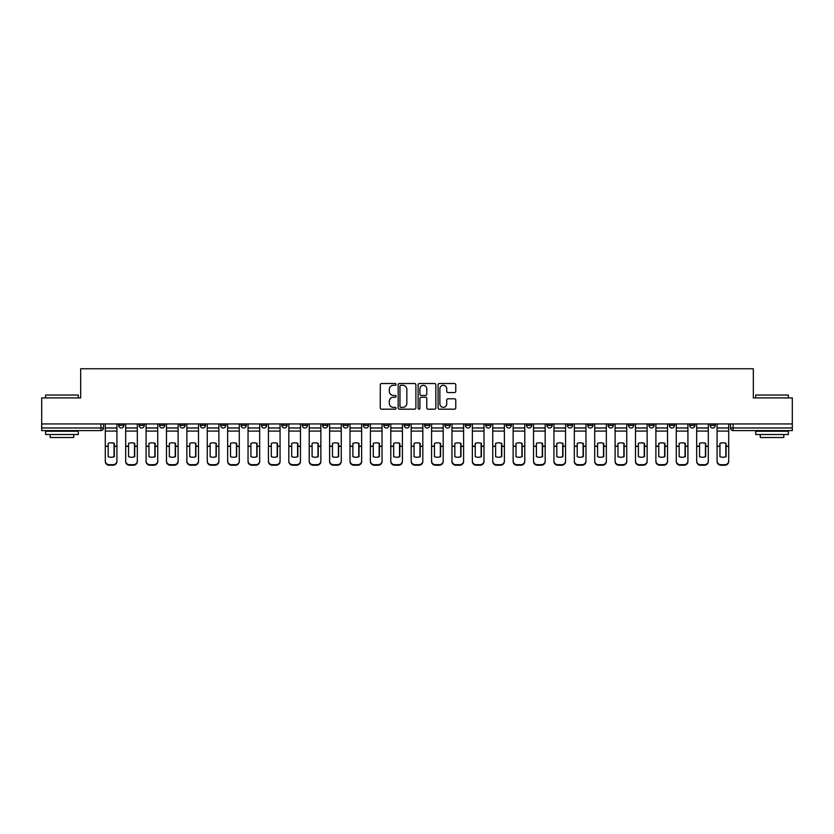 <?xml version="1.0" encoding="UTF-8"?>
<svg xmlns="http://www.w3.org/2000/svg" width="834" height="834" viewBox="0 0 834 834"><rect width="100%" height="100%" fill="white"/><g stroke="black" fill="none" stroke-linecap="round" stroke-linejoin="round"><path stroke-width="1.25" d="M396.087 384.411A0.897 0.897 0 0 0 395.191 383.515L381.555 383.515A1.282 1.282 0 0 0 380.273 384.797L380.273 407.899A1.282 1.282 0 0 0 381.555 409.181L395.191 409.181A0.897 0.897 0 0 0 396.087 408.274A0.897 0.897 0 0 0 395.191 407.378L393.419 407.378A4.107 4.107 0 0 1 389.322 403.27L389.322 401.352A4.107 4.107 0 0 1 393.419 397.245L395.191 397.245A0.897 0.897 0 0 0 396.087 396.348A0.897 0.897 0 0 0 395.191 395.452L393.419 395.452A4.107 4.107 0 0 1 389.322 391.344L389.322 389.415A4.107 4.107 0 0 1 393.419 385.308L395.191 385.308A0.897 0.897 0 0 0 396.087 384.411M689.687 423.933L689.687 425.371L694.91 425.371A2.617 2.617 0 0 1 692.303 427.978A2.617 2.617 0 0 1 689.687 425.371L689.687 423.933M669.295 425.371L669.295 423.933L669.295 425.371A2.617 2.617 0 0 0 671.902 427.978A2.617 2.617 0 0 1 669.295 425.371L674.518 425.371A2.617 2.617 0 0 1 671.902 427.978M628.502 423.933L628.502 425.371L633.736 425.371A2.617 2.617 0 0 1 631.119 427.978A2.617 2.617 0 0 1 628.502 425.371L628.502 423.933M608.111 425.371L608.111 423.933L608.111 425.371A2.617 2.617 0 0 0 610.728 427.978A2.617 2.617 0 0 1 608.111 425.371L613.344 425.371A2.617 2.617 0 0 1 610.728 427.978M587.72 425.371L587.72 423.933L587.72 425.371A2.617 2.617 0 0 0 590.336 427.978A2.617 2.617 0 0 1 587.72 425.371L592.953 425.371A2.617 2.617 0 0 1 590.336 427.978A2.617 2.617 0 0 0 592.953 425.371A2.617 2.617 0 0 1 590.336 427.978M526.546 425.371L526.546 423.933L526.546 425.371A2.617 2.617 0 0 0 529.163 427.978A2.617 2.617 0 0 1 526.546 425.371L531.769 425.371A2.617 2.617 0 0 1 529.163 427.978M506.155 423.933L506.155 425.371L511.378 425.371A2.617 2.617 0 0 1 508.771 427.978A2.617 2.617 0 0 1 506.155 425.371L506.155 423.933M485.763 423.933L485.763 425.371L490.986 425.371A2.617 2.617 0 0 1 488.37 427.978A2.617 2.617 0 0 1 485.763 425.371L485.763 423.933M465.362 423.933L465.362 425.371L470.595 425.371A2.617 2.617 0 0 1 467.978 427.978A2.617 2.617 0 0 1 465.362 425.371L465.362 423.933M444.97 425.371L444.97 423.933L444.97 425.371A2.617 2.617 0 0 0 447.587 427.978A2.617 2.617 0 0 1 444.97 425.371L450.204 425.371A2.617 2.617 0 0 1 447.587 427.978M404.188 423.933L404.188 425.371L409.421 425.371A2.617 2.617 0 0 1 406.804 427.978A2.617 2.617 0 0 1 404.188 425.371L404.188 423.933M383.796 425.371L383.796 423.933L383.796 425.371A2.617 2.617 0 0 0 386.413 427.978A2.617 2.617 0 0 1 383.796 425.371L389.03 425.371A2.617 2.617 0 0 1 386.413 427.978A2.617 2.617 0 0 0 389.03 425.371A2.617 2.617 0 0 1 386.413 427.978M261.438 423.933L261.438 425.371L266.671 425.371A2.617 2.617 0 0 1 264.055 427.978A2.617 2.617 0 0 1 261.438 425.371L261.438 423.933M241.047 423.933L241.047 425.371L246.28 425.371A2.617 2.617 0 0 1 243.664 427.978A2.617 2.617 0 0 1 241.047 425.371L241.047 423.933M220.656 423.933L220.656 425.371L225.889 425.371A2.617 2.617 0 0 1 223.272 427.978A2.617 2.617 0 0 1 220.656 425.371L220.656 423.933M179.873 423.933L179.873 425.371L185.096 425.371A2.617 2.617 0 0 1 182.49 427.978A2.617 2.617 0 0 1 179.873 425.371L179.873 423.933M159.482 423.933L159.482 425.371L164.705 425.371A2.617 2.617 0 0 1 162.098 427.978A2.617 2.617 0 0 1 159.482 425.371L159.482 423.933M454.499 392.564A1.282 1.282 0 0 0 455.781 391.282L455.781 384.797A1.282 1.282 0 0 0 454.499 383.515L439.362 383.515A1.282 1.282 0 0 0 438.079 384.797L438.079 407.899A1.282 1.282 0 0 0 439.362 409.181L454.499 409.181A1.282 1.282 0 0 0 455.781 407.899L455.781 400.07A1.282 1.282 0 0 0 454.499 398.788L448.014 398.788A1.282 1.282 0 0 0 446.732 400.07L446.732 403.948A3.43 3.43 0 0 1 443.302 407.378A3.43 3.43 0 0 1 439.872 403.948L439.872 388.748A3.43 3.43 0 0 1 443.302 385.308A3.43 3.43 0 0 1 446.732 388.748L446.732 391.282A1.282 1.282 0 0 0 448.014 392.564L454.499 392.564M41.7 423.933L41.7 397.912L80.658 397.912L80.658 368.764L753.342 368.764L753.342 397.912L792.3 397.912L792.3 423.933L41.7 423.933L41.7 427.978L103.531 427.978L103.531 423.933L103.531 427.978A2.617 2.617 0 0 1 100.914 430.594L41.7 430.594L41.7 427.978M415.874 384.797A1.282 1.282 0 0 0 414.592 383.515L399.455 383.515A1.282 1.282 0 0 0 398.172 384.797L398.172 407.899A1.282 1.282 0 0 0 399.455 409.181L414.592 409.181A1.282 1.282 0 0 0 415.874 407.899L415.874 384.797M419.408 383.515L434.545 383.515A1.282 1.282 0 0 1 435.828 384.797L435.828 407.899A1.282 1.282 0 0 1 434.545 409.181L428.071 409.181A1.282 1.282 0 0 1 426.779 407.899L426.779 398.527A1.282 1.282 0 0 0 425.496 397.245L421.201 397.245A1.282 1.282 0 0 0 419.919 398.527L419.919 408.274A0.897 0.897 0 0 1 419.022 409.181A0.897 0.897 0 0 1 418.126 408.274L418.126 384.797A1.282 1.282 0 0 1 419.408 383.515M730.469 423.933L730.469 427.978L792.3 427.978L792.3 430.594L733.086 430.594A2.617 2.617 0 0 1 730.469 427.978A2.617 2.617 0 0 0 733.086 430.594L733.086 423.933M792.3 423.933L792.3 427.978M715.301 423.933L715.301 425.371A2.617 2.617 0 0 1 712.695 427.978A2.617 2.617 0 0 1 710.078 425.371L715.301 425.371M710.078 423.933L710.078 425.371M694.91 423.933L694.91 425.371L694.91 423.933M674.518 423.933L674.518 425.371M654.127 423.933L654.127 425.371A2.617 2.617 0 0 1 651.51 427.978A2.617 2.617 0 0 1 648.904 425.371L654.127 425.371A2.617 2.617 0 0 1 651.51 427.978A2.617 2.617 0 0 0 654.127 425.371L654.127 423.933M648.904 423.933L648.904 425.371M633.736 423.933L633.736 425.371A2.617 2.617 0 0 1 631.119 427.978A2.617 2.617 0 0 0 633.736 425.371L633.736 423.933M613.344 423.933L613.344 425.371L613.344 423.933M592.953 423.933L592.953 425.371M572.562 423.933L572.562 425.371A2.617 2.617 0 0 1 569.945 427.978A2.617 2.617 0 0 1 567.329 425.371L572.562 425.371A2.617 2.617 0 0 1 569.945 427.978A2.617 2.617 0 0 0 572.562 425.371M567.329 423.933L567.329 425.371M552.171 423.933L552.171 425.371A2.617 2.617 0 0 1 549.554 427.978A2.617 2.617 0 0 1 546.937 425.371A2.617 2.617 0 0 0 549.554 427.978A2.617 2.617 0 0 0 552.171 425.371A2.617 2.617 0 0 1 549.554 427.978M546.937 423.933L546.937 425.371L552.171 425.371M531.769 423.933L531.769 425.371L531.769 423.933M511.378 423.933L511.378 425.371L511.378 423.933M490.986 423.933L490.986 425.371A2.617 2.617 0 0 1 488.37 427.978A2.617 2.617 0 0 0 490.986 425.371L490.986 423.933M470.595 423.933L470.595 425.371A2.617 2.617 0 0 1 467.978 427.978A2.617 2.617 0 0 0 470.595 425.371M450.204 423.933L450.204 425.371L450.204 423.933M429.812 423.933L429.812 425.371A2.617 2.617 0 0 1 427.196 427.978A2.617 2.617 0 0 1 424.579 425.371A2.617 2.617 0 0 0 427.196 427.978M424.579 423.933L424.579 425.371L429.812 425.371M409.421 423.933L409.421 425.371A2.617 2.617 0 0 1 406.804 427.978A2.617 2.617 0 0 0 409.421 425.371L409.421 423.933M389.03 423.933L389.03 425.371M368.638 423.933L368.638 425.371A2.617 2.617 0 0 1 366.022 427.978A2.617 2.617 0 0 1 363.405 425.371L368.638 425.371M363.405 423.933L363.405 425.371M348.237 423.933L348.237 425.371A2.617 2.617 0 0 1 345.63 427.978A2.617 2.617 0 0 1 343.014 425.371L348.237 425.371M343.014 423.933L343.014 425.371M327.845 423.933L327.845 425.371A2.617 2.617 0 0 1 325.229 427.978A2.617 2.617 0 0 1 322.622 425.371L327.845 425.371M322.622 423.933L322.622 425.371M307.454 423.933L307.454 425.371A2.617 2.617 0 0 1 304.837 427.978A2.617 2.617 0 0 1 302.231 425.371L307.454 425.371M302.231 423.933L302.231 425.371M287.063 423.933L287.063 425.371A2.617 2.617 0 0 1 284.446 427.978A2.617 2.617 0 0 1 281.829 425.371L287.063 425.371M281.829 423.933L281.829 425.371M266.671 423.933L266.671 425.371L266.671 423.933M246.28 423.933L246.28 425.371M225.889 423.933L225.889 425.371L225.889 423.933M205.498 423.933L205.498 425.371A2.617 2.617 0 0 1 202.881 427.978A2.617 2.617 0 0 1 200.264 425.371L205.498 425.371M200.264 423.933L200.264 425.371M185.096 423.933L185.096 425.371M164.705 423.933L164.705 425.371L164.705 423.933M144.313 423.933L144.313 425.371A2.617 2.617 0 0 1 141.697 427.978A2.617 2.617 0 0 1 139.09 425.371L144.313 425.371M139.09 423.933L139.09 425.371M118.699 423.933L118.699 425.371L123.922 425.371L123.922 423.933L123.922 425.371A2.617 2.617 0 0 1 121.305 427.978A2.617 2.617 0 0 1 118.699 425.371A2.617 2.617 0 0 0 121.305 427.978M100.914 430.594A2.617 2.617 0 0 0 103.531 427.978A2.617 2.617 0 0 1 100.914 430.594L100.914 423.933M400.862 385.308A0.897 0.897 0 0 0 399.966 386.205L399.966 406.481A0.897 0.897 0 0 0 400.862 407.378L402.728 407.378A4.107 4.107 0 0 0 406.836 403.27L406.836 389.415A4.107 4.107 0 0 0 402.728 385.308L400.862 385.308M426.779 388.811A3.43 3.43 0 0 0 423.349 385.371A3.43 3.43 0 0 0 419.919 388.811L419.919 394.169A1.282 1.282 0 0 0 421.201 395.452L425.496 395.452A1.282 1.282 0 0 0 426.779 394.169L426.779 388.811M114.05 456.782L114.05 443.261M111.11 442.823A8.1 7.131 180 0 1 114.05 443.354M105.293 446.899L105.293 460.983A3.92 3.722 0 0 0 109.212 464.694L113.007 464.694A3.92 3.722 0 0 0 116.927 460.983L116.927 461.515A3.92 3.722 180 0 1 113.007 465.236L113.007 464.694M111.11 457.261A8.1 7.683 180 0 0 114.05 456.688M114.321 446.367L114.321 443.354A8.1 7.131 180 0 0 111.245 442.823A8.1 7.131 180 0 0 108.17 443.354L108.17 456.688A8.1 7.683 180 0 0 114.321 456.688L114.321 446.367L116.927 446.367L116.927 460.983M116.927 423.933L116.927 446.367M105.293 423.933L105.293 460.983M109.212 464.694L109.212 465.236L113.007 465.236M109.212 465.236A3.92 3.722 180 0 1 105.293 461.515M134.451 456.782L134.451 443.261M131.501 442.823A8.1 7.131 180 0 1 134.451 443.354M125.684 446.899L125.684 460.983A3.92 3.722 0 0 0 129.614 464.694L133.398 464.694A3.92 3.722 0 0 0 137.318 460.983L137.318 461.515A3.92 3.722 180 0 1 133.398 465.236L133.398 464.694M131.501 457.261A8.1 7.683 180 0 0 134.451 456.688M154.843 456.782L154.843 443.261M151.903 442.823A8.1 7.131 180 0 1 154.843 443.354M146.086 446.899L146.086 460.983A3.92 3.722 0 0 0 150.005 464.694L153.79 464.694A3.92 3.722 0 0 0 157.72 460.983L157.72 461.515A3.92 3.722 180 0 1 153.79 465.236L153.79 464.694M151.903 457.261A8.1 7.683 180 0 0 154.843 456.688M175.234 456.782L175.234 443.261M172.294 442.823A8.1 7.131 180 0 1 175.234 443.354M166.477 446.899L166.477 460.983A3.92 3.722 0 0 0 170.397 464.694L174.181 464.694A3.92 3.722 0 0 0 178.111 460.983L178.111 461.515A3.92 3.722 180 0 1 174.181 465.236L174.181 464.694M172.294 457.261A8.1 7.683 180 0 0 175.234 456.688M134.712 446.367L134.712 443.354A8.1 7.131 180 0 0 131.636 442.823A8.1 7.131 180 0 0 128.561 443.354L128.561 456.688A8.1 7.683 180 0 0 134.712 456.688L134.712 446.367L137.318 446.367L137.318 460.983M137.318 423.933L137.318 446.367M125.684 423.933L125.684 460.983M129.614 464.694L129.614 465.236L133.398 465.236M129.614 465.236A3.92 3.722 180 0 1 125.684 461.515M155.103 446.367L155.103 443.354A8.1 7.131 180 0 0 152.028 442.823A8.1 7.131 180 0 0 148.952 443.354L148.952 456.688A8.1 7.683 180 0 0 155.103 456.688L155.103 446.367L157.72 446.367L157.72 460.983M157.72 423.933L157.72 446.367M146.086 423.933L146.086 460.983M150.005 464.694L150.005 465.236L153.79 465.236M150.005 465.236A3.92 3.722 180 0 1 146.086 461.515M175.494 446.367L175.494 443.354A8.1 7.131 180 0 0 172.419 442.823A8.1 7.131 180 0 0 169.354 443.354L169.354 456.688A8.1 7.683 180 0 0 175.494 456.688L175.494 446.367L178.111 446.367L178.111 460.983M178.111 423.933L178.111 446.367M166.477 423.933L166.477 460.983M170.397 464.694L170.397 465.236L174.181 465.236M170.397 465.236A3.92 3.722 180 0 1 166.477 461.515M45.62 395.035L78.302 395.035L45.62 395.035L45.62 397.912M78.302 434.514L45.62 434.514L45.62 431.251L78.302 431.251L78.302 434.514M73.726 434.514L73.726 437.527L50.196 437.527L50.196 434.514M755.698 395.035L788.38 395.035L755.698 395.035L755.698 397.912M788.38 434.514L755.698 434.514L755.698 431.251L788.38 431.251L788.38 434.514M783.804 434.514L783.804 437.527L760.274 437.527L760.274 434.514M195.625 456.782L195.625 443.261M192.685 442.823A8.1 7.131 180 0 1 195.625 443.354M186.868 446.899L186.868 460.983A3.92 3.722 0 0 0 190.788 464.694L194.583 464.694A3.92 3.722 0 0 0 198.502 460.983L198.502 461.515A3.92 3.722 180 0 1 194.583 465.236L194.583 464.694M192.685 457.261A8.1 7.683 180 0 0 195.625 456.688M216.016 456.782L216.016 443.261M213.077 442.823A8.1 7.131 180 0 1 216.016 443.354M207.259 446.899L207.259 460.983A3.92 3.722 0 0 0 211.179 464.694L214.974 464.694A3.92 3.722 0 0 0 218.894 460.983L218.894 461.515A3.92 3.722 180 0 1 214.974 465.236L214.974 464.694M213.077 457.261A8.1 7.683 180 0 0 216.016 456.688M195.886 446.367L195.886 443.354A8.1 7.131 180 0 0 192.81 442.823A8.1 7.131 180 0 0 189.745 443.354L189.745 456.688A8.1 7.683 180 0 0 195.886 456.688L195.886 446.367L198.502 446.367L198.502 460.983M198.502 423.933L198.502 446.367M186.868 423.933L186.868 460.983M190.788 464.694L190.788 465.236L194.583 465.236M190.788 465.236A3.92 3.722 180 0 1 186.868 461.515M216.277 446.367L216.277 443.354A8.1 7.131 180 0 0 213.202 442.823A8.1 7.131 180 0 0 210.137 443.354L210.137 456.688A8.1 7.683 180 0 0 216.277 456.688L216.277 446.367L218.894 446.367L218.894 460.983M218.894 423.933L218.894 446.367M207.259 423.933L207.259 460.983M211.179 464.694L211.179 465.236L214.974 465.236M211.179 465.236A3.92 3.722 180 0 1 207.259 461.515M236.408 456.782L236.408 443.261M233.468 442.823A8.1 7.131 180 0 1 236.408 443.354M227.651 446.899L227.651 460.983A3.92 3.722 0 0 0 231.571 464.694L235.365 464.694A3.92 3.722 0 0 0 239.285 460.983L239.285 461.515A3.92 3.722 180 0 1 235.365 465.236L235.365 464.694M233.468 457.261A8.1 7.683 180 0 0 236.408 456.688M256.799 456.782L256.799 443.261M253.859 442.823A8.1 7.131 180 0 1 256.799 443.354M248.042 446.899L248.042 460.983A3.92 3.722 0 0 0 251.962 464.694L255.757 464.694A3.92 3.722 0 0 0 259.676 460.983L259.676 461.515A3.92 3.722 180 0 1 255.757 465.236L255.757 464.694M253.859 457.261A8.1 7.683 180 0 0 256.799 456.688M277.19 456.782L277.19 443.261M274.25 442.823A8.1 7.131 180 0 1 277.19 443.354M268.433 446.899L268.433 460.983A3.92 3.722 0 0 0 272.353 464.694L276.148 464.694A3.92 3.722 0 0 0 280.068 460.983L280.068 461.515A3.92 3.722 180 0 1 276.148 465.236L276.148 464.694M274.25 457.261A8.1 7.683 180 0 0 277.19 456.688M297.582 456.782L297.582 443.261M294.642 442.823A8.1 7.131 180 0 1 297.582 443.354M288.825 446.899L288.825 460.983A3.92 3.722 0 0 0 292.755 464.694L296.539 464.694A3.92 3.722 0 0 0 300.459 460.983L300.459 461.515A3.92 3.722 180 0 1 296.539 465.236L296.539 464.694M294.642 457.261A8.1 7.683 180 0 0 297.582 456.688M317.983 456.782L317.983 443.261M315.033 442.823A8.1 7.131 180 0 1 317.983 443.354M309.216 446.899L309.216 460.983A3.92 3.722 0 0 0 313.146 464.694L316.93 464.694A3.92 3.722 0 0 0 320.85 460.983L320.85 461.515A3.92 3.722 180 0 1 316.93 465.236L316.93 464.694M315.033 457.261A8.1 7.683 180 0 0 317.983 456.688M338.375 456.782L338.375 443.261M335.435 442.823A8.1 7.131 180 0 1 338.375 443.354M329.618 446.899L329.618 460.983A3.92 3.722 0 0 0 333.537 464.694L337.322 464.694A3.92 3.722 0 0 0 341.252 460.983L341.252 461.515A3.92 3.722 180 0 1 337.322 465.236L337.322 464.694M335.435 457.261A8.1 7.683 180 0 0 338.375 456.688M358.766 456.782L358.766 443.261M355.826 442.823A8.1 7.131 180 0 1 358.766 443.354M350.009 446.899L350.009 460.983A3.92 3.722 0 0 0 353.929 464.694L357.713 464.694A3.92 3.722 0 0 0 361.643 460.983L361.643 461.515A3.92 3.722 180 0 1 357.713 465.236L357.713 464.694M355.826 457.261A8.1 7.683 180 0 0 358.766 456.688M379.157 456.782L379.157 443.261M376.217 442.823A8.1 7.131 180 0 1 379.157 443.354M370.4 446.899L370.4 460.983A3.92 3.722 0 0 0 374.32 464.694L378.115 464.694A3.92 3.722 0 0 0 382.035 460.983L382.035 461.515A3.92 3.722 180 0 1 378.115 465.236L378.115 464.694M376.217 457.261A8.1 7.683 180 0 0 379.157 456.688M236.668 446.367L236.668 443.354A8.1 7.131 180 0 0 233.603 442.823A8.1 7.131 180 0 0 230.528 443.354L230.528 456.688A8.1 7.683 180 0 0 236.668 456.688L236.668 446.367L239.285 446.367L239.285 460.983M239.285 423.933L239.285 446.367M227.651 423.933L227.651 460.983M231.571 464.694L231.571 465.236L235.365 465.236M231.571 465.236A3.92 3.722 180 0 1 227.651 461.515M257.06 446.367L257.06 443.354A8.1 7.131 180 0 0 253.995 442.823A8.1 7.131 180 0 0 250.919 443.354L250.919 456.688A8.1 7.683 180 0 0 257.06 456.688L257.06 446.367L259.676 446.367L259.676 460.983M259.676 423.933L259.676 446.367M248.042 423.933L248.042 460.983M251.962 464.694L251.962 465.236L255.757 465.236M251.962 465.236A3.92 3.722 180 0 1 248.042 461.515M277.451 446.367L277.451 443.354A8.1 7.131 180 0 0 274.386 442.823A8.1 7.131 180 0 0 271.311 443.354L271.311 456.688A8.1 7.683 180 0 0 277.451 456.688L277.451 446.367L280.068 446.367L280.068 460.983M280.068 423.933L280.068 446.367M268.433 423.933L268.433 460.983M272.353 464.694L272.353 465.236L276.148 465.236M272.353 465.236A3.92 3.722 180 0 1 268.433 461.515M297.853 446.367L297.853 443.354A8.1 7.131 180 0 0 294.777 442.823A8.1 7.131 180 0 0 291.702 443.354L291.702 456.688A8.1 7.683 180 0 0 297.853 456.688L297.853 446.367L300.459 446.367L300.459 460.983M300.459 423.933L300.459 446.367M288.825 423.933L288.825 460.983M292.755 464.694L292.755 465.236L296.539 465.236M292.755 465.236A3.92 3.722 180 0 1 288.825 461.515M318.244 446.367L318.244 443.354A8.1 7.131 180 0 0 315.169 442.823A8.1 7.131 180 0 0 312.093 443.354L312.093 456.688A8.1 7.683 180 0 0 318.244 456.688L318.244 446.367L320.85 446.367L320.85 460.983M320.85 423.933L320.85 446.367M309.216 423.933L309.216 460.983M313.146 464.694L313.146 465.236L316.93 465.236M313.146 465.236A3.92 3.722 180 0 1 309.216 461.515M338.635 446.367L338.635 443.354A8.1 7.131 180 0 0 335.56 442.823A8.1 7.131 180 0 0 332.485 443.354L332.485 456.688A8.1 7.683 180 0 0 338.635 456.688L338.635 446.367L341.252 446.367L341.252 460.983M341.252 423.933L341.252 446.367M329.618 423.933L329.618 460.983M333.537 464.694L333.537 465.236L337.322 465.236M333.537 465.236A3.92 3.722 180 0 1 329.618 461.515M359.027 446.367L359.027 443.354A8.1 7.131 180 0 0 355.951 442.823A8.1 7.131 180 0 0 352.886 443.354L352.886 456.688A8.1 7.683 180 0 0 359.027 456.688L359.027 446.367L361.643 446.367L361.643 460.983M361.643 423.933L361.643 446.367M350.009 423.933L350.009 460.983M353.929 464.694L353.929 465.236L357.713 465.236M353.929 465.236A3.92 3.722 180 0 1 350.009 461.515M379.418 446.367L379.418 443.354A8.1 7.131 180 0 0 376.342 442.823A8.1 7.131 180 0 0 373.278 443.354L373.278 456.688A8.1 7.683 180 0 0 379.418 456.688L379.418 446.367L382.035 446.367L382.035 460.983M382.035 423.933L382.035 446.367M370.4 423.933L370.4 460.983M374.32 464.694L374.32 465.236L378.115 465.236M374.32 465.236A3.92 3.722 180 0 1 370.4 461.515M399.549 456.782L399.549 443.261M396.609 442.823A8.1 7.131 180 0 1 399.549 443.354M390.792 446.899L390.792 460.983A3.92 3.722 0 0 0 394.711 464.694L398.506 464.694A3.92 3.722 0 0 0 402.426 460.983L402.426 461.515A3.92 3.722 180 0 1 398.506 465.236L398.506 464.694M396.609 457.261A8.1 7.683 180 0 0 399.549 456.688M419.94 456.782L419.94 443.261M417 442.823A8.1 7.131 180 0 1 419.94 443.354M411.183 446.899L411.183 460.983A3.92 3.722 0 0 0 415.103 464.694L418.897 464.694A3.92 3.722 0 0 0 422.817 460.983L422.817 461.515A3.92 3.722 180 0 1 418.897 465.236L418.897 464.694M417 457.261A8.1 7.683 180 0 0 419.94 456.688M440.331 456.782L440.331 443.261M437.391 442.823A8.1 7.131 180 0 1 440.331 443.354M431.574 446.899L431.574 460.983A3.92 3.722 0 0 0 435.494 464.694L439.289 464.694A3.92 3.722 0 0 0 443.208 460.983L443.208 461.515A3.92 3.722 180 0 1 439.289 465.236L439.289 464.694M437.391 457.261A8.1 7.683 180 0 0 440.331 456.688M460.722 456.782L460.722 443.261M457.783 442.823A8.1 7.131 180 0 1 460.722 443.354M451.965 446.899L451.965 460.983A3.92 3.722 0 0 0 455.885 464.694L459.68 464.694A3.92 3.722 0 0 0 463.6 460.983L463.6 461.515A3.92 3.722 180 0 1 459.68 465.236L459.68 464.694M457.783 457.261A8.1 7.683 180 0 0 460.722 456.688M481.114 456.782L481.114 443.261M478.174 442.823A8.1 7.131 180 0 1 481.114 443.354M472.357 446.899L472.357 460.983A3.92 3.722 0 0 0 476.287 464.694L480.071 464.694A3.92 3.722 0 0 0 483.991 460.983L483.991 461.515A3.92 3.722 180 0 1 480.071 465.236L480.071 464.694M478.174 457.261A8.1 7.683 180 0 0 481.114 456.688M501.515 456.782L501.515 443.261M498.565 442.823A8.1 7.131 180 0 1 501.515 443.354M492.748 446.899L492.748 460.983A3.92 3.722 0 0 0 496.678 464.694L500.463 464.694A3.92 3.722 0 0 0 504.382 460.983L504.382 461.515A3.92 3.722 180 0 1 500.463 465.236L500.463 464.694M498.565 457.261A8.1 7.683 180 0 0 501.515 456.688M521.907 456.782L521.907 443.261M518.967 442.823A8.1 7.131 180 0 1 521.907 443.354M513.15 446.899L513.15 460.983A3.92 3.722 0 0 0 517.07 464.694L520.854 464.694A3.92 3.722 0 0 0 524.784 460.983L524.784 461.515A3.92 3.722 180 0 1 520.854 465.236L520.854 464.694M518.967 457.261A8.1 7.683 180 0 0 521.907 456.688M542.298 456.782L542.298 443.261M539.358 442.823A8.1 7.131 180 0 1 542.298 443.354M533.541 446.899L533.541 460.983A3.92 3.722 0 0 0 537.461 464.694L541.245 464.694A3.92 3.722 0 0 0 545.175 460.983L545.175 461.515A3.92 3.722 180 0 1 541.245 465.236L541.245 464.694M539.358 457.261A8.1 7.683 180 0 0 542.298 456.688M562.689 456.782L562.689 443.261M559.75 442.823A8.1 7.131 180 0 1 562.689 443.354M553.932 446.899L553.932 460.983A3.92 3.722 0 0 0 557.852 464.694L561.647 464.694A3.92 3.722 0 0 0 565.567 460.983L565.567 461.515A3.92 3.722 180 0 1 561.647 465.236L561.647 464.694M559.75 457.261A8.1 7.683 180 0 0 562.689 456.688M583.081 456.782L583.081 443.261M580.141 442.823A8.1 7.131 180 0 1 583.081 443.354M574.324 446.899L574.324 460.983A3.92 3.722 0 0 0 578.243 464.694L582.038 464.694A3.92 3.722 0 0 0 585.958 460.983L585.958 461.515A3.92 3.722 180 0 1 582.038 465.236L582.038 464.694M580.141 457.261A8.1 7.683 180 0 0 583.081 456.688M603.472 456.782L603.472 443.261M600.532 442.823A8.1 7.131 180 0 1 603.472 443.354M594.715 446.899L594.715 460.983A3.92 3.722 0 0 0 598.635 464.694L602.429 464.694A3.92 3.722 0 0 0 606.349 460.983L606.349 461.515A3.92 3.722 180 0 1 602.429 465.236L602.429 464.694M600.532 457.261A8.1 7.683 180 0 0 603.472 456.688M623.863 456.782L623.863 443.261M620.923 442.823A8.1 7.131 180 0 1 623.863 443.354M615.106 446.899L615.106 460.983A3.92 3.722 0 0 0 619.026 464.694L622.821 464.694A3.92 3.722 0 0 0 626.741 460.983L626.741 461.515A3.92 3.722 180 0 1 622.821 465.236L622.821 464.694M620.923 457.261A8.1 7.683 180 0 0 623.863 456.688M644.255 456.782L644.255 443.261M641.315 442.823A8.1 7.131 180 0 1 644.255 443.354M635.498 446.899L635.498 460.983A3.92 3.722 0 0 0 639.417 464.694L643.212 464.694A3.92 3.722 0 0 0 647.132 460.983L647.132 461.515A3.92 3.722 180 0 1 643.212 465.236L643.212 464.694M641.315 457.261A8.1 7.683 180 0 0 644.255 456.688M664.646 456.782L664.646 443.261M661.706 442.823A8.1 7.131 180 0 1 664.646 443.354M655.889 446.899L655.889 460.983A3.92 3.722 0 0 0 659.819 464.694L663.603 464.694A3.92 3.722 0 0 0 667.523 460.983L667.523 461.515A3.92 3.722 180 0 1 663.603 465.236L663.603 464.694M661.706 457.261A8.1 7.683 180 0 0 664.646 456.688M685.048 456.782L685.048 443.261M682.097 442.823A8.1 7.131 180 0 1 685.048 443.354M676.28 446.899L676.28 460.983A3.92 3.722 0 0 0 680.21 464.694L683.995 464.694A3.92 3.722 0 0 0 687.914 460.983L687.914 461.515A3.92 3.722 180 0 1 683.995 465.236L683.995 464.694M682.097 457.261A8.1 7.683 180 0 0 685.048 456.688M399.809 446.367L399.809 443.354A8.1 7.131 180 0 0 396.734 442.823A8.1 7.131 180 0 0 393.669 443.354L393.669 456.688A8.1 7.683 180 0 0 399.809 456.688L399.809 446.367L402.426 446.367L402.426 460.983M402.426 423.933L402.426 446.367M390.792 423.933L390.792 460.983M394.711 464.694L394.711 465.236L398.506 465.236M394.711 465.236A3.92 3.722 180 0 1 390.792 461.515M420.2 446.367L420.2 443.354A8.1 7.131 180 0 0 417.136 442.823A8.1 7.131 180 0 0 414.06 443.354L414.06 456.688A8.1 7.683 180 0 0 420.2 456.688L420.2 446.367L422.817 446.367L422.817 460.983M422.817 423.933L422.817 446.367M411.183 423.933L411.183 460.983M415.103 464.694L415.103 465.236L418.897 465.236M415.103 465.236A3.92 3.722 180 0 1 411.183 461.515M440.592 446.367L440.592 443.354A8.1 7.131 180 0 0 437.527 442.823A8.1 7.131 180 0 0 434.451 443.354L434.451 456.688A8.1 7.683 180 0 0 440.592 456.688L440.592 446.367L443.208 446.367L443.208 460.983M443.208 423.933L443.208 446.367M431.574 423.933L431.574 460.983M435.494 464.694L435.494 465.236L439.289 465.236M435.494 465.236A3.92 3.722 180 0 1 431.574 461.515M460.983 446.367L460.983 443.354A8.1 7.131 180 0 0 457.918 442.823A8.1 7.131 180 0 0 454.843 443.354L454.843 456.688A8.1 7.683 180 0 0 460.983 456.688L460.983 446.367L463.6 446.367L463.6 460.983M463.6 423.933L463.6 446.367M451.965 423.933L451.965 460.983M455.885 464.694L455.885 465.236L459.68 465.236M455.885 465.236A3.92 3.722 180 0 1 451.965 461.515M481.385 446.367L481.385 443.354A8.1 7.131 180 0 0 478.309 442.823A8.1 7.131 180 0 0 475.234 443.354L475.234 456.688A8.1 7.683 180 0 0 481.385 456.688L481.385 446.367L483.991 446.367L483.991 460.983M483.991 423.933L483.991 446.367M472.357 423.933L472.357 460.983M476.287 464.694L476.287 465.236L480.071 465.236M476.287 465.236A3.92 3.722 180 0 1 472.357 461.515M501.776 446.367L501.776 443.354A8.1 7.131 180 0 0 498.701 442.823A8.1 7.131 180 0 0 495.625 443.354L495.625 456.688A8.1 7.683 180 0 0 501.776 456.688L501.776 446.367L504.382 446.367L504.382 460.983M504.382 423.933L504.382 446.367M492.748 423.933L492.748 460.983M496.678 464.694L496.678 465.236L500.463 465.236M496.678 465.236A3.92 3.722 180 0 1 492.748 461.515M522.167 446.367L522.167 443.354A8.1 7.131 180 0 0 519.092 442.823A8.1 7.131 180 0 0 516.017 443.354L516.017 456.688A8.1 7.683 180 0 0 522.167 456.688L522.167 446.367L524.784 446.367L524.784 460.983M524.784 423.933L524.784 446.367M513.15 423.933L513.15 460.983M517.07 464.694L517.07 465.236L520.854 465.236M517.07 465.236A3.92 3.722 180 0 1 513.15 461.515M542.559 446.367L542.559 443.354A8.1 7.131 180 0 0 539.483 442.823A8.1 7.131 180 0 0 536.418 443.354L536.418 456.688A8.1 7.683 180 0 0 542.559 456.688L542.559 446.367L545.175 446.367L545.175 460.983M545.175 423.933L545.175 446.367M533.541 423.933L533.541 460.983M537.461 464.694L537.461 465.236L541.245 465.236M537.461 465.236A3.92 3.722 180 0 1 533.541 461.515M562.95 446.367L562.95 443.354A8.1 7.131 180 0 0 559.875 442.823A8.1 7.131 180 0 0 556.81 443.354L556.81 456.688A8.1 7.683 180 0 0 562.95 456.688L562.95 446.367L565.567 446.367L565.567 460.983M565.567 423.933L565.567 446.367M553.932 423.933L553.932 460.983M557.852 464.694L557.852 465.236L561.647 465.236M557.852 465.236A3.92 3.722 180 0 1 553.932 461.515M583.341 446.367L583.341 443.354A8.1 7.131 180 0 0 580.266 442.823A8.1 7.131 180 0 0 577.201 443.354L577.201 456.688A8.1 7.683 180 0 0 583.341 456.688L583.341 446.367L585.958 446.367L585.958 460.983M585.958 423.933L585.958 446.367M574.324 423.933L574.324 460.983M578.243 464.694L578.243 465.236L582.038 465.236M578.243 465.236A3.92 3.722 180 0 1 574.324 461.515M603.733 446.367L603.733 443.354A8.1 7.131 180 0 0 600.668 442.823A8.1 7.131 180 0 0 597.592 443.354L597.592 456.688A8.1 7.683 180 0 0 603.733 456.688L603.733 446.367L606.349 446.367L606.349 460.983M606.349 423.933L606.349 446.367M594.715 423.933L594.715 460.983M598.635 464.694L598.635 465.236L602.429 465.236M598.635 465.236A3.92 3.722 180 0 1 594.715 461.515M624.124 446.367L624.124 443.354A8.1 7.131 180 0 0 621.059 442.823A8.1 7.131 180 0 0 617.984 443.354L617.984 456.688A8.1 7.683 180 0 0 624.124 456.688L624.124 446.367L626.741 446.367L626.741 460.983M626.741 423.933L626.741 446.367M615.106 423.933L615.106 460.983M619.026 464.694L619.026 465.236L622.821 465.236M619.026 465.236A3.92 3.722 180 0 1 615.106 461.515M644.515 446.367L644.515 443.354A8.1 7.131 180 0 0 641.45 442.823A8.1 7.131 180 0 0 638.375 443.354L638.375 456.688A8.1 7.683 180 0 0 644.515 456.688L644.515 446.367L647.132 446.367L647.132 460.983M647.132 423.933L647.132 446.367M635.498 423.933L635.498 460.983M639.417 464.694L639.417 465.236L643.212 465.236M639.417 465.236A3.92 3.722 180 0 1 635.498 461.515M664.917 446.367L664.917 443.354A8.1 7.131 180 0 0 661.842 442.823A8.1 7.131 180 0 0 658.766 443.354L658.766 456.688A8.1 7.683 180 0 0 664.917 456.688L664.917 446.367L667.523 446.367L667.523 460.983M667.523 423.933L667.523 446.367M655.889 423.933L655.889 460.983M659.819 464.694L659.819 465.236L663.603 465.236M659.819 465.236A3.92 3.722 180 0 1 655.889 461.515M685.308 446.367L685.308 443.354A8.1 7.131 180 0 0 682.233 442.823A8.1 7.131 180 0 0 679.157 443.354L679.157 456.688A8.1 7.683 180 0 0 685.308 456.688L685.308 446.367L687.914 446.367L687.914 460.983M687.914 423.933L687.914 446.367M676.28 423.933L676.28 460.983M680.21 464.694L680.21 465.236L683.995 465.236M680.21 465.236A3.92 3.722 180 0 1 676.28 461.515M705.439 456.782L705.439 443.261M702.499 442.823A8.1 7.131 180 0 1 705.439 443.354M696.682 446.899L696.682 460.983A3.92 3.722 0 0 0 700.602 464.694L704.386 464.694A3.92 3.722 0 0 0 708.316 460.983L708.316 461.515A3.92 3.722 180 0 1 704.386 465.236L704.386 464.694M702.499 457.261A8.1 7.683 180 0 0 705.439 456.688M705.7 446.367L705.7 443.354A8.1 7.131 180 0 0 702.624 442.823A8.1 7.131 180 0 0 699.549 443.354L699.549 456.688A8.1 7.683 180 0 0 705.7 456.688L705.7 446.367L708.316 446.367L708.316 460.983M708.316 423.933L708.316 446.367M696.682 423.933L696.682 460.983M700.602 464.694L700.602 465.236L704.386 465.236M700.602 465.236A3.92 3.722 180 0 1 696.682 461.515M725.83 456.782L725.83 443.261M722.89 442.823A8.1 7.131 180 0 1 725.83 443.354M728.707 423.933L728.707 461.515A3.92 3.722 180 0 1 724.788 465.236L724.788 464.694A3.92 3.722 0 0 0 728.707 460.983L728.707 461.515M717.073 446.899L717.073 460.983A3.92 3.722 0 0 0 720.993 464.694L724.788 464.694M722.89 457.261A8.1 7.683 180 0 0 725.83 456.688M726.091 446.367L726.091 443.354A8.1 7.131 180 0 0 723.015 442.823A8.1 7.131 180 0 0 719.951 443.354L719.951 456.688A8.1 7.683 180 0 0 726.091 456.688L726.091 446.367L728.707 446.367M717.073 423.933L717.073 460.983M720.993 464.694L720.993 465.236L724.788 465.236M720.993 465.236A3.92 3.722 180 0 1 717.073 461.515M114.321 446.159L116.927 446.159M105.293 446.159L108.17 446.159M105.293 431.084L116.927 431.084M105.293 446.367L108.17 446.367M105.293 427.978L116.927 427.978M134.712 446.159L137.318 446.159M125.684 446.159L128.561 446.159M125.684 431.084L137.318 431.084M125.684 446.367L128.561 446.367M125.684 427.978L137.318 427.978M155.103 446.159L157.72 446.159M146.086 446.159L148.952 446.159M146.086 431.084L157.72 431.084M146.086 446.367L148.952 446.367M146.086 427.978L157.72 427.978M175.494 446.159L178.111 446.159M166.477 446.159L169.354 446.159M166.477 431.084L178.111 431.084M166.477 446.367L169.354 446.367M166.477 427.978L178.111 427.978M195.886 446.159L198.502 446.159M186.868 446.159L189.745 446.159M186.868 431.084L198.502 431.084M186.868 446.367L189.745 446.367M186.868 427.978L198.502 427.978M216.277 446.159L218.894 446.159M207.259 446.159L210.137 446.159M207.259 431.084L218.894 431.084M207.259 446.367L210.137 446.367M207.259 427.978L218.894 427.978M236.668 446.159L239.285 446.159M227.651 446.159L230.528 446.159M227.651 431.084L239.285 431.084M227.651 446.367L230.528 446.367M227.651 427.978L239.285 427.978M257.06 446.159L259.676 446.159M248.042 446.159L250.919 446.159M248.042 431.084L259.676 431.084M248.042 446.367L250.919 446.367M248.042 427.978L259.676 427.978M277.451 446.159L280.068 446.159M268.433 446.159L271.311 446.159M268.433 431.084L280.068 431.084M268.433 446.367L271.311 446.367M268.433 427.978L280.068 427.978M297.853 446.159L300.459 446.159M288.825 446.159L291.702 446.159M288.825 431.084L300.459 431.084M288.825 446.367L291.702 446.367M288.825 427.978L300.459 427.978M318.244 446.159L320.85 446.159M309.216 446.159L312.093 446.159M309.216 431.084L320.85 431.084M309.216 446.367L312.093 446.367M309.216 427.978L320.85 427.978M338.635 446.159L341.252 446.159M329.618 446.159L332.485 446.159M329.618 431.084L341.252 431.084M329.618 446.367L332.485 446.367M329.618 427.978L341.252 427.978M359.027 446.159L361.643 446.159M350.009 446.159L352.886 446.159M350.009 431.084L361.643 431.084M350.009 446.367L352.886 446.367M350.009 427.978L361.643 427.978M379.418 446.159L382.035 446.159M370.4 446.159L373.278 446.159M370.4 431.084L382.035 431.084M370.4 446.367L373.278 446.367M370.4 427.978L382.035 427.978M399.809 446.159L402.426 446.159M390.792 446.159L393.669 446.159M390.792 431.084L402.426 431.084M390.792 446.367L393.669 446.367M390.792 427.978L402.426 427.978M420.2 446.159L422.817 446.159M411.183 446.159L414.06 446.159M411.183 431.084L422.817 431.084M411.183 446.367L414.06 446.367M411.183 427.978L422.817 427.978M440.592 446.159L443.208 446.159M431.574 446.159L434.451 446.159M431.574 431.084L443.208 431.084M431.574 446.367L434.451 446.367M431.574 427.978L443.208 427.978M460.983 446.159L463.6 446.159M451.965 446.159L454.843 446.159M451.965 431.084L463.6 431.084M451.965 446.367L454.843 446.367M451.965 427.978L463.6 427.978M481.385 446.159L483.991 446.159M472.357 446.159L475.234 446.159M472.357 431.084L483.991 431.084M472.357 446.367L475.234 446.367M472.357 427.978L483.991 427.978M501.776 446.159L504.382 446.159M492.748 446.159L495.625 446.159M492.748 431.084L504.382 431.084M492.748 446.367L495.625 446.367M492.748 427.978L504.382 427.978M522.167 446.159L524.784 446.159M513.15 446.159L516.017 446.159M513.15 431.084L524.784 431.084M513.15 446.367L516.017 446.367M513.15 427.978L524.784 427.978M542.559 446.159L545.175 446.159M533.541 446.159L536.418 446.159M533.541 431.084L545.175 431.084M533.541 446.367L536.418 446.367M533.541 427.978L545.175 427.978M562.95 446.159L565.567 446.159M553.932 446.159L556.81 446.159M553.932 431.084L565.567 431.084M553.932 446.367L556.81 446.367M553.932 427.978L565.567 427.978M583.341 446.159L585.958 446.159M574.324 446.159L577.201 446.159M574.324 431.084L585.958 431.084M574.324 446.367L577.201 446.367M574.324 427.978L585.958 427.978M603.733 446.159L606.349 446.159M594.715 446.159L597.592 446.159M594.715 431.084L606.349 431.084M594.715 446.367L597.592 446.367M594.715 427.978L606.349 427.978M624.124 446.159L626.741 446.159M615.106 446.159L617.984 446.159M615.106 431.084L626.741 431.084M615.106 446.367L617.984 446.367M615.106 427.978L626.741 427.978M644.515 446.159L647.132 446.159M635.498 446.159L638.375 446.159M635.498 431.084L647.132 431.084M635.498 446.367L638.375 446.367M635.498 427.978L647.132 427.978M664.917 446.159L667.523 446.159M655.889 446.159L658.766 446.159M655.889 431.084L667.523 431.084M655.889 446.367L658.766 446.367M655.889 427.978L667.523 427.978M685.308 446.159L687.914 446.159M676.28 446.159L679.157 446.159M676.28 431.084L687.914 431.084M676.28 446.367L679.157 446.367M676.28 427.978L687.914 427.978M705.7 446.159L708.316 446.159M696.682 446.159L699.549 446.159M696.682 431.084L708.316 431.084M696.682 446.367L699.549 446.367M696.682 427.978L708.316 427.978M726.091 446.159L728.707 446.159M717.073 446.159L719.951 446.159M717.073 431.084L728.707 431.084M717.073 446.367L719.951 446.367M717.073 427.978L728.707 427.978M78.302 397.912L78.302 395.035M70.848 431.251L70.848 430.594M53.074 431.251L53.074 430.594M788.38 397.912L788.38 395.035M780.926 431.251L780.926 430.594M763.152 431.251L763.152 430.594"/></g></svg>
